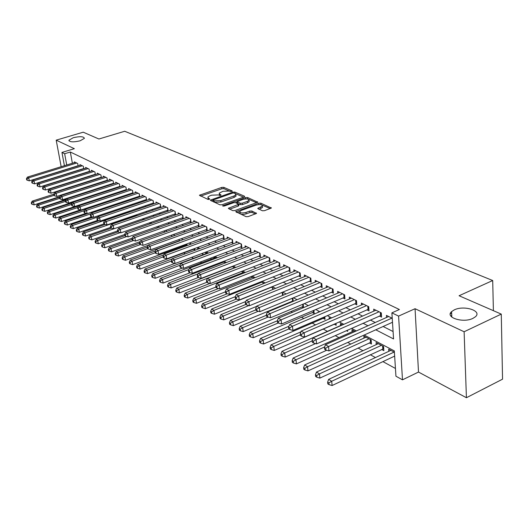 <?xml version="1.0" encoding="UTF-8"?>
<svg xmlns="http://www.w3.org/2000/svg" width="529" height="529" viewBox="0 0 529 529"><rect width="100%" height="100%" fill="white"/><g stroke="black" fill="none" stroke-linecap="round" stroke-linejoin="round"><path stroke-width="0.79" d="M231.867 191.465L232.152 190.929L223.734 187.339L221.757 187.411L199.426 195.267L207.864 199.36L209.272 199.307L209.583 198.759L208.505 198.276L207.871 197.099L209.914 195.796L211.739 195.168L218.14 194.936L220.639 195.366L220.93 194.824L219.839 194.348L219.191 193.171L222.987 191.28L229.368 191.042L231.867 191.465M454.252 309.895L451.594 311.621C444.684 317.407 463.133 323.378 472.966 318.352L475.412 316.772C482.534 310.827 463.959 304.955 454.252 309.895M73.273 137.719L68.935 140.218C69.663 142.142 73.392 142.341 80.124 140.813L84.409 138.34C83.701 136.403 79.985 136.198 73.273 137.719M262.358 210.754L264.487 210.681L271.357 208.023L260.79 203.162L258.701 203.235L235.716 211.646L246.058 216.665L248.2 216.599L256.519 213.405L251.883 211.005L249.767 211.071L245.972 212.44C241.958 213.366 239.875 213.042 239.723 211.474L241.389 210.39L256.122 205.107C260.123 204.194 262.199 204.525 262.351 206.085L257.702 208.386L262.358 210.754M501.274 314.107L502.55 379.174L466.419 397.729L464.118 331.756L501.274 314.107L459.073 295.744L492.704 280.522L124.699 131.271L98.91 139.008L83.238 132.19L56.2 140.159L74.351 148.689L61.946 152.425L64.657 153.741L70.331 152.021L399.388 309.518L391.89 312.857L398.588 316.111L402.49 379.835L395.937 376.212L394.323 350.919L364.17 335.036M464.118 331.756L415.06 308.718L398.588 316.111M244.081 196.973L244.689 196.59L244.464 196.193L234.823 192.073L232.813 192.146L210.284 200.167L219.932 204.829L221.988 204.756L244.081 196.973M247.585 197.522L257.788 202.21L234.863 210.575L232.767 210.641L228.336 208.32L238.665 204.293L235.663 202.653L233.6 202.726L224.19 206.052L222.597 205.821L245.535 197.595L247.585 197.522L247.751 198.924L256.704 202.766M56.2 140.159L61.159 166.708M381.667 349.484L383.862 350.654L383.578 346.508L376.079 342.547L376.225 344.63M369.308 342.904L371.451 344.042L371.146 339.942L363.853 336.094L364.005 338.097M358.96 337.39L359.37 337.608L359.343 337.218M346.356 330.678L347.619 331.346L347.52 330.156M334.209 324.204L336.179 325.256L336.014 323.325M323.12 318.299L325.037 319.324L324.799 316.699M312.315 312.546L314.186 313.538L313.876 310.272M301.788 306.939L303.276 307.733M291.519 301.47L292.114 301.788M210.357 258.245L210.992 258.582L210.919 258.033M201.655 253.603L202.865 254.251L202.726 253.206M193.554 249.291L194.923 250.025L194.712 248.504M185.811 245.172L186.797 245.694M178.24 241.138L178.571 241.31M104.914 202.085L105.377 202.329M98.658 198.752L99.326 199.109M78.14 165.954L77.703 163.501L74.371 161.867L74.503 162.601M83.78 168.777L83.331 166.271L79.939 164.605L80.077 165.352M89.527 171.661L89.07 169.101L85.619 167.395L85.751 168.162M95.379 174.596L94.922 171.978L91.398 170.245L91.537 171.026M101.35 177.592L100.887 174.914L97.296 173.142L97.435 173.942M107.44 180.647L106.97 177.903L103.307 176.104L103.446 176.917M113.649 183.761L113.173 180.958L109.437 179.119L109.582 179.953M119.977 186.942L119.501 184.072L115.692 182.194L115.838 183.054M126.444 190.189L125.962 187.246L122.073 185.335L122.219 186.208M133.037 193.502L132.554 190.493L128.58 188.536L128.726 189.435M139.768 196.887L139.279 193.799L135.226 191.809L135.371 192.728M146.639 200.339L146.149 197.178L142.01 195.141L142.156 196.087M153.661 203.87L153.159 200.63L148.933 198.554L149.085 199.519M160.829 207.48L160.327 204.154L156.009 202.032L156.161 203.024M166.853 210.496L168.143 211.137L167.64 207.758L163.23 205.583L163.388 206.601M174.299 214.192L175.621 214.847L175.119 211.435L170.616 209.219L170.768 210.264M181.91 217.974L183.259 218.642L182.769 215.197L178.161 212.929L178.313 214M189.693 221.836L191.068 222.524L190.585 219.039L185.871 216.725L186.029 217.822M197.648 225.79L199.056 226.491L198.573 222.974L193.759 220.606L193.912 221.737M205.781 229.831L207.229 230.545L206.753 226.994L201.82 224.574L201.979 225.731M214.106 233.963L215.587 234.697L215.118 231.113L210.073 228.634L210.231 229.824M222.63 238.195L224.137 238.943L223.674 235.326L218.517 232.786L218.675 234.01M231.352 242.527L232.899 243.294L232.443 239.637L227.159 237.038L227.318 238.301M240.278 246.957L241.865 247.744L241.416 244.054L236.007 241.389L236.165 242.692M249.423 251.5L251.044 252.307L250.607 248.577L245.066 245.846L245.225 247.188M258.793 256.155L260.453 256.975L260.023 253.206L254.343 250.415L254.509 251.791M268.395 260.923L270.101 261.769L269.678 257.954L263.859 255.09L264.017 256.512M278.234 265.809L279.986 266.676L279.57 262.827L273.605 259.891L273.764 261.352M288.331 270.822L290.123 271.708L289.72 267.819L283.597 264.804L283.762 266.318M298.68 275.959L300.518 276.872L300.128 272.938L293.853 269.85L294.012 271.41M309.306 281.236L311.191 282.175L310.814 278.194L304.367 275.027L304.525 276.641M320.21 286.652L322.148 287.611L321.777 283.59L315.165 280.337L315.317 282.003M331.405 292.213L333.396 293.198L333.039 289.132L326.248 285.792L326.4 287.518M342.904 297.92L344.948 298.938L344.61 294.825L337.628 291.393L337.78 293.178M354.721 303.791L356.817 304.83L356.493 300.67L349.325 297.146L349.471 298.991M366.861 309.822L369.024 310.893L368.72 306.688L361.347 303.057L361.492 304.975M379.353 316.025L381.574 317.129L381.283 312.87L373.699 309.141L373.844 311.125M70.331 152.021L72.374 163.256M81.552 173.849L81.935 174.041M87.331 176.772L87.781 177.003M93.223 179.754L93.739 180.019M99.234 182.803L99.816 183.094M105.364 185.904L106.018 186.234M111.619 189.065L112.34 189.435M118 192.298L118.8 192.701M124.513 195.591L125.386 196.034M131.159 198.957L132.118 199.44M137.943 202.395L138.988 202.918M144.873 205.9L146.011 206.475M151.955 209.484L153.179 210.106M159.189 213.147L160.505 213.815M166.575 216.883L167.997 217.604M174.134 220.712L175.654 221.479M181.857 224.62L183.484 225.447M189.752 228.614L191.498 229.5M197.833 232.707L199.697 233.646M206.098 236.893L208.082 237.891M214.562 241.171L216.672 242.242M223.225 245.555L225.466 246.693M232.092 250.045L234.473 251.255M241.178 254.641L243.704 255.924M250.482 259.355L253.166 260.711M260.023 264.183L262.86 265.618M269.803 269.135L272.805 270.656M279.834 274.214L283.015 275.821M290.123 279.418L293.483 281.117M300.684 284.761L304.235 286.559M311.521 290.249L315.271 292.147M322.65 295.883L326.611 297.887M334.09 301.669L338.262 303.785M345.84 307.62L350.244 309.849M357.921 313.737L362.57 316.091M370.346 320.025L375.246 322.505M383.128 326.492L393.087 331.531M82.874 168.791L83.205 168.956M88.594 171.634L88.984 171.826M94.427 174.53L94.876 174.755M100.371 177.479L100.887 177.737M106.428 180.488L107.017 180.779M112.611 183.556L113.266 183.887M118.913 186.691L119.64 187.054M125.347 189.885L126.153 190.281M131.906 193.145L132.792 193.581M138.611 196.471L139.577 196.947M145.449 199.869L146.5 200.392M152.431 203.334L153.575 203.903M159.566 206.879L160.796 207.487M386.547 317.453L386.415 315.39L392.234 318.26M89.685 201.701L90.347 202.058M95.875 205.08L96.338 205.331M168.48 244.676L168.811 244.854M175.985 248.769L176.964 249.298M183.656 252.948L185.309 253.854M191.683 257.325L193.521 258.331M200.306 262.034L201.661 262.768M209.147 266.854L209.987 267.31M280.8 305.927L281.388 306.251M290.983 311.482L292.464 312.289M301.437 317.182L303.851 318.504M312.163 323.034L315.568 324.892M323.173 329.038L327.398 331.346M335.234 335.617L338.924 337.628M347.751 342.442L350.767 344.088M358.034 348.049L362.94 350.727M370.307 354.741L375.464 357.558M382.93 361.624L395.447 368.455M76.368 185.13L76.441 185.534M82.253 188.741L82.167 188.278M87.94 192.087L87.847 191.571M93.732 195.505L93.626 194.93M95.723 194.857L95.643 194.434L96.172 194.712M99.637 199.003L99.525 198.368M101.667 198.335L101.555 197.701M102.507 198.058L101.727 197.648M105.595 202.257L105.535 201.88M107.671 201.569L107.605 201.192M108.981 201.476L108.121 201.02M115.593 204.968L114.648 204.472M122.338 208.532L121.313 207.99M129.235 212.175L128.124 211.587M136.284 215.898L135.08 215.263M143.392 219.733L142.189 219.019L91.259 236.615L91.848 239.862L117.61 230.922M150.302 223.78L149.456 222.854M157.358 227.926L156.882 226.776M164.559 232.178L164.354 230.836M171.918 236.536L171.7 235.088M179.43 240.999L179.205 239.452M187.114 245.582L186.876 243.922M189.825 244.583L189.759 244.14L190.281 244.418M197.74 249.252L197.608 248.286L198.732 248.881M205.794 253.741L205.629 252.525L207.394 253.457M213.994 258.106L213.842 256.929M216.262 258.139L213.914 256.902M222.385 262.576L222.292 261.842M225.354 262.939L222.861 261.624M234.671 267.866L232.033 266.471M244.226 272.911L241.429 271.43M254.032 278.089L251.07 276.522M263.508 283.637L263.442 283.061L260.956 281.745M273.162 289.363L273.024 288.12L271.099 287.102M283.048 295.261L282.843 293.304L281.514 292.603M293.185 301.338L292.907 298.62L292.213 298.25M303.58 307.607L303.196 304.056M318.167 312.381L318.127 311.938L318.603 312.196M329.217 318.974L329.111 317.737L330.44 318.445M340.537 325.566L340.378 323.695L342.607 324.872M352.116 331.743L351.957 329.812L355.131 331.485M388.795 351.349L388.65 349.186L394.409 352.228M493.392 310.675L492.704 280.522M415.06 308.718L418.505 372.059L466.419 397.729M418.505 372.059L402.49 379.835M66.383 183.404L66.819 183.636M375.788 329.805L393.556 338.937L391.89 312.857M75.872 175.635L76.255 175.833M81.611 178.584L82.055 178.815M87.464 181.592L87.973 181.857M93.435 184.661L94.01 184.958M99.525 187.795L100.173 188.126M105.734 190.989L106.455 191.353M112.075 194.242L112.869 194.652M118.542 197.568L119.415 198.018M125.148 200.967L126.1 201.456M131.893 204.432L132.931 204.961M138.777 207.97L139.901 208.552M145.812 211.587L147.029 212.215M153 215.283L154.309 215.958M160.347 219.059L161.755 219.78M167.858 222.921L169.366 223.694M175.535 226.862L177.155 227.695M183.384 230.902L185.117 231.788M191.419 235.028L193.264 235.98M199.638 239.253L201.609 240.265M208.049 243.578L210.145 244.656M216.659 248.008L218.894 249.152M225.48 252.538L227.847 253.755M234.512 257.18L237.032 258.476M243.77 261.941L246.441 263.31M253.259 266.821L256.089 268.269M262.992 271.82L265.981 273.361M272.971 276.951L276.131 278.578M283.207 282.215L286.553 283.934M293.714 287.617L297.245 289.429M304.499 293.159L308.235 295.076M315.582 298.852L319.523 300.882M326.962 304.704L331.121 306.84M338.659 310.715L343.05 312.976M350.687 316.897L355.316 319.278M363.059 323.259L367.939 325.765M64.657 153.741L66.733 164.988M68.558 188.046L68.486 187.643M67.692 183.365L67.626 183.008M64.412 165.703L61.946 152.425M69.927 182.28L69.987 182.637M70.78 186.916L70.853 187.319M356.374 330.929L351.527 328.377M343.843 324.33L339.248 321.91M331.657 317.909L327.306 315.615M319.82 311.674L315.694 309.498M308.308 305.61L304.393 303.547M297.106 299.712L293.403 297.761M286.202 293.965L282.698 292.12M275.596 288.378L272.276 286.632M265.26 282.936L262.119 281.283M255.19 277.632L252.227 276.065M245.377 272.461L242.58 270.987M235.815 267.423L233.17 266.027M226.485 262.51L223.992 261.194M217.386 257.716L215.038 256.479M208.505 253.041L206.297 251.87M199.843 248.471L197.76 247.38M191.379 244.014L189.428 242.99M183.113 239.663L181.282 238.698M175.046 235.412L173.327 234.506M167.157 231.252L165.551 230.406M159.447 227.192L157.946 226.405M151.909 223.225L150.507 222.484M144.536 219.337L143.24 218.656M137.322 215.541L136.118 214.906M130.273 211.825L129.155 211.236M123.363 208.188L122.338 207.646M116.605 204.63L115.666 204.134M109.992 201.146L109.126 200.689M103.512 197.727L102.725 197.317M97.164 194.388L96.457 194.011M90.948 191.108L90.307 190.777M84.852 187.901L84.283 187.603M78.881 184.753L78.378 184.489M73.028 181.672L72.585 181.44M219.29 193.984L219.621 195.499M207.976 197.925L208.32 199.446M230.518 191.531L223.899 188.694L221.929 188.774L200.656 196.094M212.995 200.491L211.507 201.007M243.598 197.145L234.929 193.429M234.023 193.039L232.615 193.092L212.936 200.074L214.232 200.861L220.732 200.63L233.924 196.014L235.881 194.771L235.2 193.541L234.023 193.039M212.962 200.26L213.26 201.728L213.081 200.339M235.941 195.3L236.046 196.16L234.096 197.403L220.91 202.025L214.41 202.25L213.26 201.728M229.553 209.186L238.215 206.105L238.797 205.411M235.504 202.6L237.21 201.999M247.374 201.377L248.987 200.346C248.815 198.851 246.785 198.554 242.897 199.44L237.171 201.642L240.173 203.268L242.242 203.196L247.374 201.377L247.539 202.786L249.152 201.747L249.06 200.974M237.204 201.926L237.554 203.453L237.382 202.045M247.539 202.786L242.414 204.611L240.345 204.677L237.554 203.453M247.751 198.924L246.011 198.904M262.417 206.68L262.51 207.513L258.932 209.259M239.822 212.301L239.895 212.903C240.047 214.483 242.13 214.807 246.137 213.881L245.972 212.44M255.461 213.961L252.049 212.44L249.933 212.513L246.137 213.881M239.683 211.534L236.926 212.526M270.273 208.585L260.949 204.584L259.157 204.564M53.76 194.236L32.236 201.119L33.539 201.899L34.134 204.875L60.055 196.543M31.8 203.043L31.284 202.733L31.522 203.923L32.044 204.24L31.8 203.043L33.539 201.899L53.971 195.36M31.284 202.733L32.236 201.119M34.134 204.875L32.044 204.24M76.725 163.025L28.718 177.83L27.415 177.096L75.343 162.343M78.107 165.749L29.326 180.858L28.718 177.83L26.972 178.994L26.45 178.696L26.695 179.913L27.217 180.204L26.972 178.994M27.217 180.204L29.326 180.858M27.415 177.096L26.45 178.696M59.724 197.112L37.486 204.273L38.809 205.073L39.41 208.076L66.251 199.38M37.056 206.231L36.527 205.907L36.766 207.11L37.294 207.428L37.056 206.231L38.809 205.073L59.704 198.335M36.527 205.907L37.486 204.273M39.41 208.076L37.294 207.428M65.887 200.015L42.836 207.494L44.185 208.307L44.78 211.336L93.706 195.373M42.413 209.471L41.877 209.147L42.115 210.357L42.651 210.681L42.413 209.471L44.185 208.307L65.556 201.364M41.877 209.147L42.836 207.494M44.78 211.336L42.651 210.681M72.175 202.971L48.291 210.773L49.666 211.6L50.262 214.655L99.538 198.461M47.875 212.777L47.326 212.446L47.564 213.663L48.113 214L47.875 212.777L49.666 211.6L71.527 204.452M47.326 212.446L48.291 210.773M50.262 214.655L48.113 214M78.603 205.973L53.852 214.119L55.261 214.966L55.849 218.041L80.348 209.934M53.442 216.149L52.88 215.812L53.125 217.042L53.68 217.379L53.442 216.149L55.261 214.966L77.717 207.56M52.88 215.812L53.852 214.119M55.849 218.041L53.68 217.379M82.339 165.789L33.995 180.799L32.666 180.052L80.924 165.088M83.734 168.526L34.603 183.854L33.995 180.799L32.229 181.969L31.7 181.672L31.938 182.895L32.474 183.193L32.229 181.969M32.474 183.193L34.603 183.854M32.666 180.052L31.7 181.672M88.059 168.599L39.377 183.821L38.022 183.06L86.617 167.891M89.474 171.356L39.986 186.909L39.377 183.821L37.585 185.011L37.05 184.7L37.288 185.937L37.83 186.241L37.585 185.011M37.83 186.241L39.986 186.909M38.022 183.06L37.05 184.7M93.891 171.469L44.866 186.909L43.484 186.129L92.423 170.748M95.319 174.246L45.468 190.023L44.866 186.909L43.054 188.106L42.505 187.795L42.743 189.038L43.299 189.349L43.054 188.106M43.299 189.349L45.468 190.023M43.484 186.129L42.505 187.795M99.836 174.391L50.46 190.056L49.052 189.263L98.341 173.657M101.284 177.189L51.062 193.197L50.46 190.056L48.628 191.267L48.066 190.949L48.311 192.199L48.873 192.523L48.628 191.267M48.873 192.523L51.062 193.197M49.052 189.263L48.066 190.949M108.584 201.271L59.526 217.531L60.961 218.391L61.549 221.499L86.042 213.326M59.129 219.588L58.554 219.244L58.792 220.487L59.36 220.831L59.129 219.588L60.961 218.391L84.27 210.654M58.554 219.244L59.526 217.531M61.549 221.499L59.36 220.831M105.899 177.374L56.167 193.27L54.732 192.457L104.372 176.626M107.361 180.191L56.768 196.438L56.167 193.27L54.315 194.487L53.746 194.163L53.984 195.426L54.56 195.756L54.315 194.487M54.56 195.756L56.768 196.438M54.732 192.457L53.746 194.163M114.72 204.511L65.312 221.01L66.773 221.889L67.368 225.023L91.848 216.797M64.922 223.099L64.333 222.742L64.571 223.998L65.16 224.349L64.922 223.099L66.773 221.889L90.962 213.795M64.333 222.742L65.312 221.01M67.368 225.023L65.16 224.349M112.082 180.415L61.992 196.543L60.524 195.717L110.521 179.655M113.563 183.252L62.594 199.744L61.992 196.543L60.121 197.773L59.539 197.443L59.777 198.719L60.366 199.056L60.121 197.773M60.366 199.056L62.594 199.744M60.524 195.717L59.539 197.443M93.124 217.188L71.217 224.561L72.711 225.46L73.3 228.621L97.779 220.328M70.833 226.677L70.238 226.319L70.476 227.582L71.071 227.946L70.833 226.677L72.711 225.46L97.799 216.996M70.238 226.319L71.217 224.561M73.3 228.621L71.071 227.946M118.39 183.523L67.937 199.889L66.436 199.049L116.797 182.736M119.885 186.373L68.539 203.116L67.937 199.889L66.046 201.132L65.444 200.795L65.689 202.078L66.284 202.422L66.046 201.132M66.284 202.422L68.539 203.116M66.436 199.049L65.444 200.795M99.141 220.758L77.241 228.184L78.768 229.103L79.357 232.291L104.015 223.873M76.87 230.333L76.262 229.963L76.493 231.239L77.108 231.609L76.87 230.333L78.768 229.103L128.977 212.036M76.262 229.963L77.241 228.184M79.357 232.291L77.108 231.609M124.824 186.684L74.007 203.301L72.473 202.442L123.204 185.891M126.338 189.554L74.602 206.555L74.007 203.301L72.089 204.558L71.481 204.207L71.719 205.51L72.334 205.86L72.089 204.558M72.334 205.86L74.602 206.555M72.473 202.442L71.481 204.207M105.284 224.395L83.39 231.887L84.951 232.82L85.533 236.04L110.673 227.384M83.027 234.063L82.405 233.686L82.643 234.975L83.265 235.352L83.027 234.063L84.951 232.82L135.517 215.495M82.405 233.686L83.39 231.887M85.533 236.04L83.265 235.352M131.39 189.918L80.203 206.786L78.636 205.913L129.737 189.104M132.924 192.807L80.798 210.073L80.203 206.786L78.266 208.056L77.637 207.699L77.882 209.015L78.504 209.365L78.266 208.056M78.504 209.365L80.798 210.073M78.636 205.913L77.637 207.699M111.546 228.118L89.672 235.663L91.259 236.615L89.322 237.871L88.687 237.488L88.918 238.784L89.553 239.168L89.322 237.871M88.687 237.488L89.672 235.663M91.848 239.862L89.553 239.168M138.089 193.217L86.525 210.35L84.931 209.451L136.403 192.384M139.649 196.127L87.126 213.663L86.525 210.35L84.567 211.626L83.932 211.263L84.171 212.585L84.805 212.949L84.567 211.626M84.805 212.949L87.126 213.663M84.931 209.451L83.932 211.263M118.086 231.867L96.08 239.518L97.706 240.497L98.288 243.77L124.699 234.526M95.742 241.76L95.094 241.369L95.326 242.679L95.974 243.069L95.742 241.76L97.706 240.497L120.275 232.634M95.094 241.369L96.08 239.518M98.288 243.77L95.974 243.069M144.933 196.583L92.992 213.987L91.358 213.068L143.214 195.737M146.513 199.512L93.587 217.326L92.992 213.987L91.008 215.277L90.36 214.906L90.598 216.242L91.246 216.612L91.008 215.277M91.246 216.612L93.587 217.326M91.358 213.068L90.36 214.906M124.89 235.656L102.633 243.459L104.292 244.458L104.874 247.764L132.197 238.116M102.302 245.734L101.641 245.33L101.872 246.653L102.54 247.056L102.302 245.734L104.292 244.458L126.848 236.529M101.641 245.33L102.633 243.459M104.874 247.764L102.54 247.056M151.922 200.022L99.591 217.697L97.931 216.764L150.163 199.155M153.522 202.971L100.186 221.076L99.591 217.697L97.587 218.999L96.919 218.622L97.157 219.971L97.825 220.348L97.587 218.999M97.825 220.348L100.186 221.076M97.931 216.764L96.919 218.622M159.057 203.533L106.342 221.499L104.643 220.54L157.258 202.647M160.677 206.502L106.931 224.904L106.342 221.499L104.312 222.808L103.631 222.425L103.869 223.787L104.55 224.17L104.312 222.808M104.55 224.17L106.931 224.904M104.643 220.54L103.631 222.425M166.351 207.117L113.239 225.374L111.5 224.395L164.512 206.217M167.991 210.106L113.828 228.819L113.239 225.374L111.183 226.703L110.488 226.313L110.726 227.682L111.421 228.078L111.183 226.703M111.421 228.078L113.828 228.819M111.5 224.395L110.488 226.313M132.151 239.412L109.324 247.486L111.017 248.504L111.599 251.837L140.033 241.713M109.007 249.794L108.333 249.384L108.564 250.713L109.238 251.13L109.007 249.794L111.017 248.504L133.559 240.516M108.333 249.384L109.324 247.486M111.599 251.837L109.238 251.13M139.583 243.241L116.162 251.599L117.894 252.637L118.47 256.003L148.047 245.377M115.858 253.94L115.163 253.523L115.395 254.866L116.089 255.289L115.858 253.94L117.894 252.637L140.436 244.577M115.163 253.523L116.162 251.599M118.47 256.003L116.089 255.289M147.194 247.142L123.151 255.798L124.923 256.863L125.492 260.261L179.391 240.721M122.86 258.178L122.153 257.749L122.384 259.111L123.092 259.541L122.86 258.178L124.923 256.863L147.637 248.67M122.153 257.749L123.151 255.798M125.492 260.261L123.092 259.541M173.803 210.787L120.295 229.341L118.516 228.343L171.925 209.861M175.463 213.795L120.877 232.82L120.295 229.341L118.212 230.684L117.498 230.28L117.736 231.669L118.443 232.072L118.212 230.684M118.443 232.072L120.877 232.82M118.516 228.343L117.498 230.28M155.314 251.004L130.299 260.096L132.111 261.187L132.68 264.619L186.995 244.742M130.022 262.516L129.294 262.08L129.526 263.449L130.246 263.885L130.022 262.516L132.111 261.187L155.235 252.763M129.294 262.08L130.299 260.096M132.68 264.619L130.246 263.885M181.414 214.529L127.502 233.401L125.684 232.376L179.496 213.59M183.107 217.558L128.084 236.906L127.502 233.401L125.393 234.757L124.665 234.347L124.904 235.742L125.631 236.159L125.393 234.757M125.631 236.159L128.084 236.906M125.684 232.376L124.665 234.347M163.673 254.932L137.606 264.493L139.458 265.611L140.02 269.069L194.758 248.855M137.342 266.947L136.601 266.497L136.832 267.886L137.566 268.335L137.342 266.947L139.458 265.611L163.216 256.876M136.601 266.497L137.606 264.493M140.02 269.069L137.566 268.335M189.203 218.365L134.882 237.554L133.024 236.503L187.24 217.399M190.916 221.413L135.457 241.092L134.882 237.554L132.746 238.923L131.999 238.5L132.237 239.915L132.977 240.338L132.746 238.923M132.977 240.338L135.457 241.092M133.024 236.503L131.999 238.5M172.229 258.932L145.078 268.99L146.976 270.127L147.538 273.625L174.768 263.468M144.834 271.483L144.073 271.027L144.298 272.422L145.058 272.885L144.834 271.483L146.976 270.127L171.383 261.068M144.073 271.027L145.078 268.99M147.538 273.625L145.058 272.885M197.165 222.279L142.433 241.799L140.529 240.728L195.155 221.294M198.897 225.347L143.002 245.377L142.433 241.799L140.264 243.181L139.504 242.751L139.735 244.18L140.496 244.61L140.264 243.181M140.496 244.61L143.002 245.377M140.529 240.728L139.504 242.751M207.051 253.272L152.729 273.592L154.666 274.756L155.222 278.287L182.426 268.038M152.497 276.125L151.724 275.655L151.942 277.064L152.722 277.533L152.497 276.125L154.666 274.756L179.926 265.287M151.724 275.655L152.729 273.592M155.222 278.287L152.722 277.533M205.305 226.286L150.157 246.144L148.206 245.053L203.255 225.275M207.07 229.374L150.725 249.761L150.157 246.144L147.961 247.539L147.188 247.103L147.412 248.544L148.193 248.987L147.961 247.539M148.193 248.987L150.725 249.761M148.206 245.053L147.188 247.103M215.283 257.623L160.552 278.294L162.542 279.491L163.091 283.055L190.261 272.713M160.34 280.873L159.546 280.39L159.771 281.818L160.558 282.301L160.34 280.873L162.542 279.491L188.906 269.506M159.546 280.39L160.552 278.294M163.091 283.055L160.558 282.301M213.637 230.386L158.065 250.594L156.075 249.476L211.534 229.355M215.429 233.494L158.634 254.244L158.065 250.594L155.843 252.009L155.05 251.553L155.275 253.014L156.068 253.464L155.843 252.009M156.068 253.464L158.634 254.244M156.075 249.476L155.05 251.553M223.707 262.073L168.566 283.114L170.596 284.337L171.145 287.941L198.329 277.487M168.367 285.733L167.554 285.243L167.779 286.678L168.586 287.174L168.367 285.733L170.596 284.337L198.104 273.81M167.554 285.243L168.566 283.114M171.145 287.941L168.586 287.174M222.16 234.578L166.166 255.15L164.122 254.006L220.011 233.52M223.979 237.713L166.728 258.84L166.166 255.15L163.911 256.578L163.097 256.115L163.322 257.59L164.135 258.053L163.911 256.578M164.135 258.053L166.728 258.84M164.122 254.006L163.097 256.115M232.33 266.623L176.772 288.054L178.855 289.303L179.391 292.94L206.786 282.294M176.593 290.712L175.76 290.209L175.978 291.664L176.812 292.167L176.593 290.712L178.855 289.303L234.519 267.78M175.76 290.209L176.772 288.054M179.391 292.94L176.812 292.167M230.889 238.877L174.464 259.818L172.368 258.641L228.687 237.792M232.74 242.024L175.02 263.541L174.464 259.818L172.176 261.26L171.343 260.79L171.568 262.278L172.401 262.748L172.176 261.26M172.401 262.748L175.02 263.541M172.368 258.641L171.343 260.79M209.927 283.458L185.176 293.106L187.306 294.389L187.841 298.058L215.918 287.035M185.018 295.81L184.165 295.294L184.376 296.762L185.229 297.285L185.018 295.81L187.306 294.389L243.393 272.468M184.165 295.294L185.176 293.106M187.841 298.058L185.229 297.285M218.51 288.543L193.786 298.283L195.968 299.599L196.497 303.309L225.414 291.829M193.647 301.041L192.774 300.512L192.986 301.993L193.859 302.522L193.647 301.041L195.968 299.599L252.485 277.269M192.774 300.512L193.786 298.283M196.497 303.309L193.859 302.522M227.291 293.754L202.607 303.593L204.849 304.935L205.371 308.685L235.326 296.657M202.488 306.397L201.595 305.855L201.807 307.349L202.7 307.891L202.488 306.397L204.849 304.935L261.789 282.188M201.595 305.855L202.607 303.593M205.371 308.685L202.7 307.891M239.829 243.274L182.968 264.606L180.819 263.396L237.574 242.163M241.707 246.448L183.517 268.368L182.968 264.606L180.647 266.061L179.794 265.571L180.012 267.079L180.872 267.562L180.647 266.061M180.872 267.562L183.517 268.368M180.819 263.396L179.794 265.571M248.98 247.777L191.677 269.506L189.481 268.269L246.673 246.64M250.891 250.971L192.219 273.308L191.677 269.506L189.329 270.98L188.45 270.478L188.668 271.999L189.547 272.495L189.329 270.98M189.547 272.495L192.219 273.308M189.481 268.269L188.45 270.478M258.357 252.386L200.61 274.531L198.355 273.262L255.99 251.222M260.301 255.606L201.146 278.373L200.61 274.531L198.23 276.019L197.33 275.51L197.542 277.044L198.448 277.553L198.23 276.019M198.448 277.553L201.146 278.373M198.355 273.262L197.33 275.51M236.324 299.09L211.653 309.035L213.947 310.411L214.463 314.2L245.813 301.47M211.56 311.885L210.641 311.33L210.853 312.844L211.765 313.399L211.56 311.885L213.947 310.411L271.331 287.227M210.641 311.33L211.653 309.035M214.463 314.2L211.765 313.399M267.972 257.12L209.775 279.689L207.461 278.386L265.545 255.924M269.942 260.361L210.304 283.57L209.775 279.689L207.355 281.19L206.436 280.668L206.647 282.221L207.566 282.744L207.355 281.19M207.566 282.744L210.304 283.57M207.461 278.386L206.436 280.668M245.793 304.473L220.93 314.61L223.284 316.031L223.793 319.86L256.585 306.384M220.857 317.519L219.919 316.95L220.124 318.478L221.062 319.047L220.857 317.519L223.284 316.031L248.835 305.583M219.919 316.95L220.93 314.61M223.793 319.86L221.062 319.047M277.824 261.967L219.178 284.972L216.804 283.637L275.338 260.744M279.828 265.227L219.694 288.9L219.178 284.972L216.718 286.493L215.772 285.958L215.984 287.525L216.93 288.067L216.718 286.493M216.93 288.067L219.694 288.9M216.804 283.637L215.772 285.958M255.831 309.862L230.446 320.336L232.866 321.791L233.362 325.659L293.139 300.856M230.406 323.292L229.441 322.71L229.639 324.257L230.604 324.839L230.406 323.292L232.866 321.791L258.364 311.237M229.441 322.71L230.446 320.336M233.362 325.659L230.604 324.839M287.921 266.933L228.819 290.401L226.386 289.032L285.376 265.684M289.965 270.22L229.335 294.369L228.819 290.401L226.333 291.942L225.354 291.386L225.566 292.973L226.538 293.529L226.333 291.942M226.538 293.529L229.335 294.369M226.386 289.032L225.354 291.386M266.418 315.264L240.212 326.208L242.692 327.702L243.181 331.61L303.448 306.304M240.192 329.223L239.207 328.621L239.399 330.189L240.391 330.79L240.192 329.223L242.692 327.702L268.143 317.043M239.207 328.621L240.212 326.208M243.181 331.61L240.391 330.79M298.29 272.032L238.724 295.976L236.225 294.567L295.671 270.749M300.366 275.344L239.227 299.983L238.724 295.976L236.192 297.529L235.193 296.961L235.398 298.568L236.397 299.136L236.192 297.529M236.397 299.136L239.227 299.983M236.225 294.567L235.193 296.961M277.328 320.786L250.237 332.238L252.783 333.773L253.265 337.727L314.028 311.892L313.856 310.278M250.25 335.313L249.232 334.692L249.423 336.272L250.442 336.894L250.25 335.313L252.783 333.773L278.294 322.948M249.232 334.692L250.237 332.238M253.265 337.727L250.442 336.894M288.96 326.254L260.533 338.434L263.151 340.008L263.621 344.002L324.885 317.625M260.572 341.562L259.527 340.927L259.719 342.527L260.764 343.156L260.572 341.562L263.151 340.008L288.854 328.959M259.527 340.927L260.533 338.434M263.621 344.002L260.764 343.156M300.928 331.848L271.106 344.789L273.797 346.409L274.253 350.449L336.027 323.51M271.179 347.983L270.107 347.335L270.293 348.948L271.364 349.596L271.179 347.983L273.797 346.409L300.3 334.864M270.107 347.335L271.106 344.789M274.253 350.449L271.364 349.596M308.923 277.269L248.894 301.695L246.329 300.247L306.238 275.946M311.039 280.601L249.384 305.749L248.894 301.695L246.322 303.269L245.297 302.687L245.496 304.307L246.521 304.889L246.322 303.269M246.521 304.889L249.384 305.749M246.329 300.247L245.297 302.687M319.84 282.638L259.342 307.574L256.704 306.086L317.083 281.283M321.996 285.991L259.825 311.674L259.342 307.574L256.73 309.167L255.679 308.566L255.877 310.206L256.929 310.807L256.73 309.167M256.929 310.807L259.825 311.674M256.704 306.086L255.679 308.566M331.048 288.153L270.081 313.611L267.37 312.084L328.218 286.758M333.25 291.532L270.55 317.764L270.081 313.611L267.429 315.224L266.345 314.61L266.537 316.269L267.621 316.884L267.429 315.224M267.621 316.884L270.55 317.764M267.37 312.084L266.345 314.61M342.382 324.753L281.977 351.329L284.741 352.988L285.184 357.075L315.575 343.592M282.076 354.582L280.972 353.914L281.157 355.548L282.261 356.215L282.076 354.582L284.741 352.988L312.163 340.881M280.972 353.914L281.977 351.329M285.184 357.075L282.261 356.215M342.561 293.82L281.117 319.82L278.327 318.253L339.651 292.385M344.802 297.219L281.573 324.019L281.117 319.82L278.426 321.453L277.308 320.825L277.494 322.498L278.611 323.133L278.426 321.453M278.611 323.133L281.573 324.019M278.327 318.253L277.308 320.825M354.02 330.896L293.145 358.047L295.989 359.76L296.419 363.886L326.73 350.251M293.284 361.367L292.147 360.679L292.325 362.332L293.456 363.02L293.284 361.367L295.989 359.76L324.641 346.931M292.147 360.679L293.145 358.047M296.419 363.886L293.456 363.02M354.39 299.639L292.471 326.208L289.601 324.594L351.401 298.171M356.685 303.064L292.914 330.453L292.471 326.208L289.733 327.861L288.589 327.213L288.768 328.906L289.912 329.56L289.733 327.861M289.912 329.56L292.914 330.453M289.601 324.594L288.589 327.213M365.969 337.211L304.631 364.957L307.554 366.716L307.977 370.889L371.312 342.137M304.81 368.349L303.639 367.642L303.811 369.308L304.982 370.016L304.81 368.349L307.554 366.716L369.011 338.818M303.639 367.642L304.631 364.957M307.977 370.889L304.982 370.016M366.551 305.623L304.155 332.781L301.199 331.121L363.483 304.109M368.892 309.068L304.585 337.079L304.155 332.781L301.371 334.454L300.194 333.786L300.366 335.498L301.543 336.173L301.371 334.454M301.543 336.173L304.585 337.079M301.199 331.121L300.194 333.786M378.255 343.698L316.454 372.066L319.463 373.877L319.866 378.103L383.73 348.69M316.666 375.524L315.469 374.796L315.628 376.489L316.831 377.217L316.666 375.524L319.463 373.877L381.383 345.351M315.469 374.796L316.454 372.066M319.866 378.103L316.831 377.217M379.062 311.773L316.177 339.545L313.142 337.839L375.901 310.219M381.449 315.251L316.593 343.89L316.177 339.545L313.347 341.238L312.136 340.55L312.302 342.289L313.518 342.977L313.347 341.238M313.518 342.977L316.593 343.89M313.142 337.839L312.136 340.55M451.667 313.439L450.324 313.73M451.753 315.687L450.715 315.839M390.885 350.37L328.621 379.386L331.716 381.244L332.106 385.522L394.654 356.11M451.019 312.262L451.621 312.348M328.873 382.917L327.636 382.169L327.795 383.875L329.031 384.623L328.873 382.917L331.716 381.244L394.098 352.069M327.636 382.169L328.621 379.386M332.106 385.522L329.031 384.623M391.929 318.108L328.562 346.515L325.434 344.749L388.676 316.507M392.492 322.273L328.959 350.912L328.562 346.515L325.679 348.227L324.429 347.52L324.594 349.272L325.844 349.986L325.679 348.227M325.844 349.986L328.959 350.912M325.434 344.749L324.429 347.52M232.191 191.3L232.152 190.929M209.629 199.122L209.583 198.759M220.977 195.188L220.93 194.824M219.985 195.492L219.839 194.348M208.657 199.44L208.505 198.276M200.213 195.889L200.074 194.857M221.929 188.774L221.757 187.411M223.899 188.694L223.734 187.339M211.064 200.808L210.926 199.757M232.919 193.012L232.813 192.146M234.988 193.449L234.823 192.073M244.53 196.748L244.464 196.193M214.41 202.25L214.232 200.861M220.91 202.025L220.732 200.63M234.096 197.403L233.924 196.014M257.63 202.376L257.563 201.787M229.103 208.981L228.971 207.91M238.215 206.105L238.043 204.69M223.126 206.184L223.04 205.53M245.694 198.917L245.535 197.595M240.345 204.677L240.173 203.268M242.414 204.611L242.242 203.196M258.423 209.034L258.304 207.996M260.916 208.545L260.757 207.11M249.933 212.513L249.767 211.071M252.049 212.44L251.883 211.005M256.353 213.571L256.287 212.956M236.476 212.321L236.344 211.243M258.853 204.578L258.701 203.235M260.949 204.584L260.79 203.162M271.185 208.195L271.119 207.573M113.166 180.951L113.55 183.252M119.481 184.059L119.865 186.38M125.922 187.226L126.305 189.567M132.495 190.46L132.872 192.821M139.2 193.759L139.577 196.147M150.216 223.813L150.124 223.205M146.05 197.132L146.427 199.539M157.252 227.966L157.087 226.888M153.046 200.57L153.417 203.004M160.188 204.088L160.558 206.535M167.481 207.679L167.852 210.152M164.44 232.218L164.235 230.875M171.78 236.582L171.561 235.141M179.232 240.774L179.047 239.505M174.94 211.349L175.304 213.842M186.81 244.801L186.697 243.981M182.565 215.098L182.922 217.617M194.56 248.921L194.513 248.577M190.354 218.927L190.711 221.472M198.322 222.848L198.673 225.42M206.469 226.862L206.819 229.454M214.807 230.961L215.151 233.58M223.337 235.16L223.681 237.805M232.072 239.458L232.41 242.13M263.092 283.802L262.979 282.817M241.012 243.856L241.343 246.554M250.171 248.359L250.495 251.09M259.554 252.981L259.871 255.738M272.713 289.548L272.521 287.855M269.175 257.709L269.486 260.493M282.565 295.46L282.301 293.02M279.028 262.563L279.332 265.373M292.61 301.014L292.332 298.316M289.138 267.535L289.436 270.379M302.886 306.476L302.661 304.274M299.507 272.633L299.798 275.51M313.419 312.07L313.274 310.53M324.231 317.817L324.158 316.977M324.832 317.638L324.746 316.719M310.794 278.188L311.026 280.601M310.146 277.87L310.424 280.78M321.718 283.564L321.943 286.004M321.07 283.24L321.334 286.182M332.939 289.085L333.151 291.552M332.285 288.761L332.543 291.73M344.465 294.752L344.67 297.245M343.797 294.428L344.048 297.43M356.301 300.578L356.5 303.104M355.633 300.247L355.872 303.289M370.459 342.375L370.24 339.466M371.08 342.184L370.908 339.816M368.475 306.569L368.66 309.121M367.8 306.238L368.025 309.313M382.817 348.948L382.619 345.999M383.446 348.743L383.287 346.356M380.986 312.725L381.164 315.304M380.311 312.388L380.523 315.502M451.627 312.5L451.151 312.282M451.812 317.109L451.594 311.621M69.061 140.899L68.935 140.218M236.046 196.16L235.881 194.771M238.837 205.702L238.665 204.293M249.152 201.747L248.987 200.346M262.51 207.513L262.351 206.085"/></g></svg>

